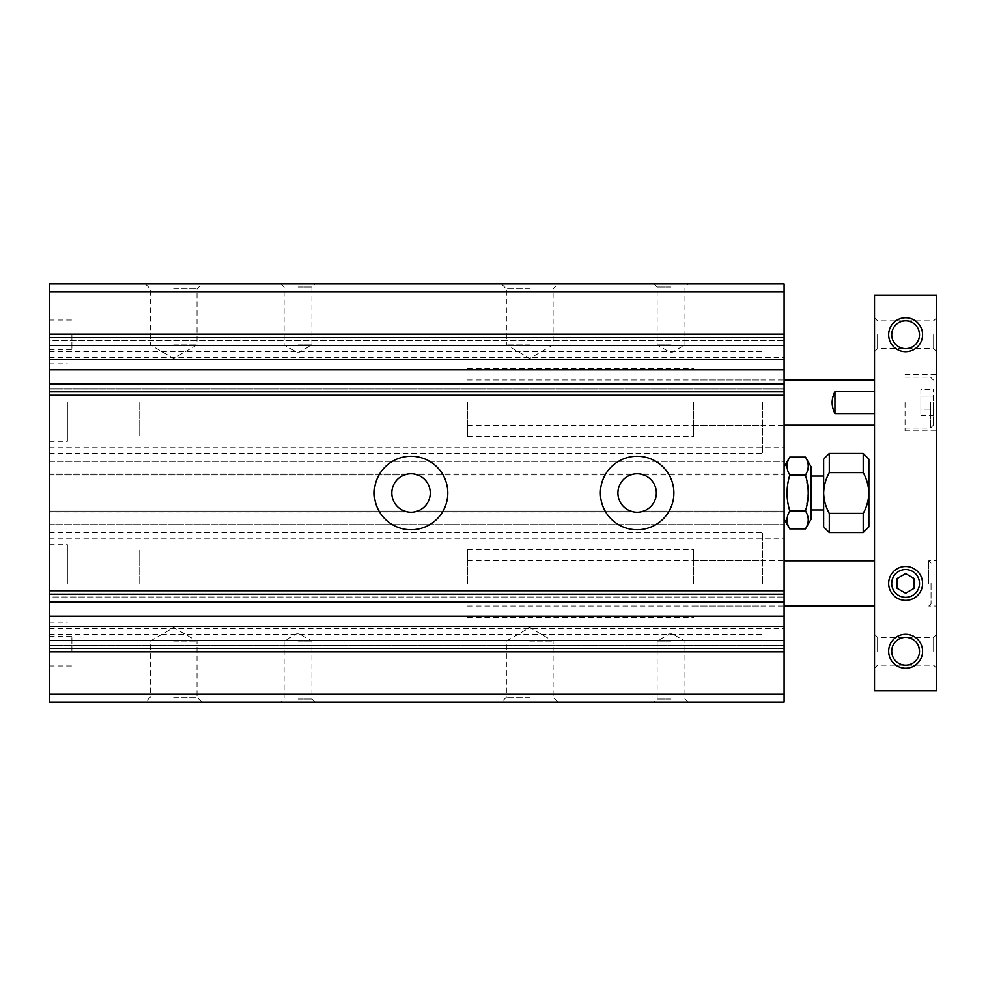<?xml version="1.0" encoding="UTF-8"?>
<svg xmlns="http://www.w3.org/2000/svg" width="986" height="986" viewBox="0 0 986 986"><rect width="100%" height="100%" fill="white"/><g stroke="black" fill="none" stroke-linecap="round" stroke-linejoin="round"><path stroke-width="0.74" stroke-dasharray="4.93 3.7" d="M49.3 474.007L49.3 283.869L784.092 283.869L784.092 474.007L640.037 474.007A19.215 19.215 0 0 0 634.22 474.007L413.947 474.007A19.215 19.215 0 0 0 408.13 474.007L49.3 474.007L49.3 474.907L49.3 461.349L784.092 461.349L784.092 702.131L49.3 702.131L49.3 694.218L784.092 694.218M784.092 474.007L784.092 461.349L49.3 461.349L49.3 524.651L784.092 524.651L49.3 524.651L49.3 511.093L404.543 511.093A19.215 19.215 0 0 0 417.534 511.093L630.633 511.093A19.215 19.215 0 0 0 643.624 511.093L784.092 511.093L643.624 511.093M643.624 474.907L784.092 474.907L643.624 474.907A19.215 19.215 0 0 0 630.633 474.907L417.534 474.907L630.633 474.907M805.513 528.89C809.149 522.925 809.149 516.947 805.513 510.945L808.286 493L805.513 475.055C809.149 469.089 809.149 463.1 805.513 457.11M811.219 466.994L811.219 519.006M789.798 457.11C786.162 463.075 786.162 469.053 789.798 475.055C786.162 487.047 786.162 499.015 789.798 510.945L805.513 510.945M789.798 475.055L805.513 475.055M789.798 510.945C786.162 516.91 786.162 522.9 789.798 528.89M868.876 459.082L868.876 526.918M863.218 453.437L863.218 472.614C866.743 478.974 868.629 485.765 868.876 493C868.629 500.247 866.743 507.038 863.218 513.386L863.218 532.563M863.218 472.614L829.312 472.614C825.787 478.974 823.902 485.765 823.655 493L823.655 526.918M829.312 453.437L829.312 472.614M863.218 513.386L829.312 513.386L829.312 532.563M139.741 402.559L139.741 436.478L139.741 402.559M693.651 402.559L693.651 436.478L693.651 402.559M762.609 402.559L762.609 453.437L762.609 402.559M139.741 583.441L139.741 549.522L139.741 583.441M693.651 583.441L693.651 549.522L693.651 583.441M762.609 583.441L762.609 532.563L762.609 583.441M173.647 641.085L197.015 641.085L173.647 641.085M173.647 697.238L197.015 697.238L173.647 697.238M173.647 702.131L201.908 702.131L173.647 702.131M529.741 641.085L553.109 641.085L529.741 641.085M529.741 697.238L506.373 697.238L529.741 697.238M529.741 702.131L501.48 702.131L529.741 702.131M297.994 641.085L311.896 641.085L297.994 641.085M297.994 699.074L311.896 699.074L297.994 699.074M297.994 702.131L314.953 702.131L297.994 702.131M671.047 641.085L657.144 641.085L671.047 641.085M671.047 699.074L657.144 699.074L671.047 699.074M671.047 702.131L654.088 702.131L671.047 702.131M49.3 651.265L49.3 636.562L49.3 651.265M71.904 651.265L71.904 636.562L71.904 651.265M49.3 334.735L49.3 349.438L49.3 334.735M71.904 334.735L71.904 349.438L71.904 334.735M173.647 283.869L201.908 283.869L173.647 283.869M173.647 288.762L197.015 288.762L173.647 288.762M173.647 344.915L197.015 344.915L173.647 344.915M529.741 283.869L501.48 283.869L529.741 283.869M529.741 288.762L506.373 288.762L529.741 288.762M529.741 344.915L506.373 344.915L529.741 344.915M297.994 283.869L314.953 283.869L297.994 283.869M297.994 286.926L311.896 286.926L297.994 286.926M297.994 344.915L311.896 344.915L297.994 344.915M671.047 283.869L654.088 283.869L671.047 283.869M671.047 286.926L657.144 286.926L671.047 286.926M671.047 344.915L657.144 344.915L671.047 344.915M49.3 402.559L49.3 441.284L49.3 402.559M67.393 402.559L67.393 441.284L67.393 402.559M49.3 583.441L49.3 544.716L49.3 583.441M67.393 583.441L67.393 544.716L67.393 583.441M374.298 493A36.741 36.741 0 0 0 429.415 524.823A36.741 36.741 0 0 0 429.415 461.177A36.741 36.741 0 0 0 374.298 493M404.543 511.093L49.3 511.093L49.3 511.993L408.13 511.993A19.215 19.215 0 0 0 413.947 511.993L634.22 511.993A19.215 19.215 0 0 0 640.037 511.993L784.092 511.993M391.824 493A19.215 19.215 0 0 0 420.652 509.639A19.215 19.215 0 0 0 420.652 476.361A19.215 19.215 0 0 0 391.824 493M617.914 493A19.215 19.215 0 0 0 646.742 509.639A19.215 19.215 0 0 0 646.742 476.361A19.215 19.215 0 0 0 617.914 493M49.3 474.907L404.543 474.907L49.3 474.907M417.534 511.093L630.633 511.093M823.655 459.082L823.655 493C823.902 500.247 825.787 507.038 829.312 513.386M823.655 493L823.655 509.959L823.655 493M811.219 493L811.219 509.959L811.219 493M784.092 506.003L784.092 466.994L784.092 506.003M49.3 345.482L49.3 340.392L784.092 340.392L784.092 345.482L784.092 340.392L49.3 340.392L49.3 345.482L784.092 345.482M784.092 383.911L784.092 389.002L784.092 383.911L49.3 383.911L49.3 389.002L784.092 389.002L49.3 389.002L49.3 383.911M49.3 602.089L49.3 596.998L784.092 596.998L784.092 602.089L784.092 596.998L49.3 596.998L49.3 602.089L784.092 602.089M784.092 640.518L784.092 645.608L784.092 640.518L49.3 640.518L49.3 645.608L784.092 645.608L49.3 645.608L49.3 640.518M49.3 511.993L49.3 694.218M49.3 634.306L762.609 634.306M49.3 628.649L784.092 628.649M49.3 538.22L784.092 538.22M49.3 532.563L762.609 532.563M49.3 291.782L784.092 291.782M49.3 351.694L762.609 351.694M49.3 357.351L784.092 357.351M49.3 447.78L784.092 447.78M49.3 453.437L762.609 453.437M600.388 493A36.741 36.741 0 0 0 655.505 524.823A36.741 36.741 0 0 0 655.505 461.177A36.741 36.741 0 0 0 600.388 493M834.957 413.504L832.135 402.559L834.957 391.615L834.957 413.504L874.52 413.504L874.52 391.615L834.957 391.615M467.561 402.559L467.561 436.478L467.561 402.559M874.52 413.504L874.52 391.615M933.311 409.091L933.311 389.507L933.311 409.091L920.875 409.091L920.875 396.039L920.875 415.624L920.875 409.091L933.311 409.091M933.311 402.559L933.311 425.176L933.311 402.559M936.7 402.559L936.7 430.82L936.7 402.559M936.7 583.441L936.7 560.824L936.7 583.441M936.7 651.265L936.7 668.225L936.7 651.265M936.7 334.735L936.7 351.694L936.7 334.735M936.7 295.171L936.7 690.829L874.52 690.829L874.52 295.171L936.7 295.171M874.52 651.265L874.52 668.225L874.52 651.265M874.52 334.735L874.52 351.694L874.52 334.735M874.52 583.441L874.52 560.824L874.52 583.441M888.657 334.735A16.959 16.959 0 0 0 914.096 349.426A16.959 16.959 0 0 0 914.096 320.056A16.959 16.959 0 0 0 888.657 334.735M888.657 651.265A16.959 16.959 0 0 0 914.096 665.944A16.959 16.959 0 0 0 914.096 636.574A16.959 16.959 0 0 0 888.657 651.265M467.561 583.441L467.561 549.522L467.561 583.441M891.714 334.735C892.552 343.165 897.186 347.799 905.616 348.637C914.034 347.799 918.669 343.165 919.507 334.735C918.669 326.317 914.034 321.683 905.616 320.844C897.186 321.683 892.552 326.317 891.714 334.735A13.903 13.903 0 0 0 912.568 346.776A13.903 13.903 0 0 0 912.568 322.705A13.903 13.903 0 0 0 891.714 334.735C892.552 343.165 897.186 347.799 905.616 348.637C923.463 349.303 923.463 320.167 905.616 320.844C897.186 321.683 892.552 326.317 891.714 334.735M891.714 651.265C892.552 659.683 897.186 664.317 905.616 665.156C923.463 665.833 923.463 636.697 905.616 637.363C897.186 638.201 892.552 642.835 891.714 651.265A13.903 13.903 0 0 0 912.568 663.295A13.903 13.903 0 0 0 912.568 639.224A13.903 13.903 0 0 0 891.714 651.265C892.552 659.683 897.186 664.317 905.616 665.156C914.034 664.317 918.669 659.683 919.507 651.265C918.669 642.835 914.034 638.201 905.616 637.363C897.186 638.201 892.552 642.835 891.714 651.265M905.616 593.227L914.096 588.334L914.096 578.535L905.616 573.642L897.137 578.535L897.137 588.334L905.616 593.227M891.714 583.441A13.903 13.903 0 0 0 912.568 595.47A13.903 13.903 0 0 0 912.568 571.399A13.903 13.903 0 0 0 891.714 583.441M920.875 389.507L920.875 396.039L920.875 389.507L933.311 389.507M920.875 415.624L933.311 415.624M920.875 396.039L933.311 396.039L920.875 396.039M905.049 402.559L905.049 430.82L905.049 402.559M931.043 583.441L931.043 603.789L931.043 583.441M928.787 583.441L928.787 560.824L928.787 583.441M877.589 651.265L877.589 637.363L877.589 651.265M933.643 651.265L933.643 637.363L933.643 651.265M877.589 334.735L877.589 348.637L877.589 334.735M933.643 334.735L933.643 348.637L933.643 334.735M930.488 402.559L930.488 427.998L930.488 402.559M467.561 436.478L693.651 436.478M467.561 368.653L693.651 368.653M693.651 425.176L762.609 425.176M693.651 379.955L762.609 379.955M467.561 617.347L693.651 617.347M467.561 549.522L693.651 549.522M693.651 606.045L762.609 606.045M693.651 560.824L762.609 560.824M201.908 702.131L197.015 697.238L197.015 641.085L173.647 627.601L150.279 641.085L150.279 697.238L145.386 702.131M558.002 702.131L553.109 697.238L553.109 641.085L529.741 627.601L506.373 641.085L506.373 697.238L501.48 702.131M314.953 702.131L311.896 699.074L311.896 641.085L297.994 633.061L284.104 641.085L284.104 699.074L281.047 702.131M688.006 702.131L684.95 699.074L684.95 641.085L671.047 633.061L657.144 641.085L657.144 699.074L654.088 702.131M49.3 665.957L71.904 665.957M49.3 636.562L71.904 636.562M49.3 349.438L71.904 349.438M49.3 320.043L71.904 320.043M145.386 283.869L150.279 288.762L150.279 344.915L173.647 358.399L197.015 344.915L197.015 288.762L201.908 283.869M501.48 283.869L506.373 288.762L506.373 344.915L529.741 358.399L553.109 344.915L553.109 288.762L558.002 283.869M281.047 283.869L284.104 286.926L284.104 344.915L297.994 352.939L311.896 344.915L311.896 286.926L314.953 283.869M654.088 283.869L657.144 286.926L657.144 344.915L671.047 352.939L684.95 344.915L684.95 286.926L688.006 283.869M49.3 441.284L67.393 441.284M49.3 363.846L67.393 363.846M49.3 622.154L67.393 622.154M49.3 544.716L67.393 544.716M467.561 425.176L784.092 425.176M467.561 379.955L784.092 379.955M467.561 606.045L784.092 606.045M467.561 560.824L784.092 560.824M905.049 427.998L930.488 427.998L933.311 425.176M905.049 377.133L930.488 377.133L933.311 379.955M905.049 430.82L936.7 430.82M905.049 374.298L936.7 374.298M931.043 563.092L928.787 560.824L936.7 560.824M931.043 603.789L928.787 606.045L936.7 606.045M936.7 634.306L933.643 637.363L877.589 637.363L874.52 634.306M936.7 668.225L933.643 665.156L877.589 665.156L874.52 668.225M936.7 317.775L933.643 320.844L877.589 320.844L874.52 317.775M936.7 351.694L933.643 348.637L877.589 348.637L874.52 351.694"/><path stroke-width="1.48" d="M413.947 474.007L417.534 474.907A19.215 19.215 0 0 0 404.543 474.907L408.13 474.007M640.037 474.007L643.624 474.907M630.633 474.907L634.22 474.007M805.513 475.055L789.798 475.055C786.162 469.089 786.162 463.1 789.798 457.11L805.513 457.11C809.149 463.075 809.149 469.053 805.513 475.055C809.149 487.047 809.149 499.015 805.513 510.945C809.149 516.91 809.149 522.9 805.513 528.89L789.798 528.89C786.162 522.925 786.162 516.947 789.798 510.945L805.513 510.945M805.513 528.89L811.219 519.006L811.219 466.994L805.513 457.11M863.218 532.563L868.876 526.918L868.876 459.082L863.218 453.437L863.218 472.614C866.743 478.974 868.629 485.765 868.876 493C868.629 500.247 866.743 507.038 863.218 513.386L829.312 513.386L829.312 532.563L863.218 532.563L863.218 513.386M863.218 472.614L829.312 472.614L829.312 453.437L863.218 453.437M374.298 493A36.741 36.741 0 0 0 429.415 524.823A36.741 36.741 0 0 0 429.415 461.177A36.741 36.741 0 0 0 374.298 493M408.13 511.993L404.543 511.093M417.534 511.093L413.947 511.993M391.824 493A19.215 19.215 0 0 0 420.652 509.639A19.215 19.215 0 0 0 420.652 476.361A19.215 19.215 0 0 0 391.824 493M643.624 511.093L640.037 511.993M634.22 511.993L630.633 511.093M829.312 472.614C825.787 478.974 823.902 485.765 823.655 493L823.655 459.082L829.312 453.437M829.312 532.563L823.655 526.918L823.655 493C823.902 500.247 825.787 507.038 829.312 513.386M789.798 475.055C786.162 487.047 786.162 499.015 789.798 510.945M784.092 291.782L784.092 283.869L49.3 283.869L49.3 291.782L784.092 291.782L784.092 702.131L49.3 702.131L49.3 640.518L784.092 640.518M617.914 493A19.215 19.215 0 0 0 646.742 509.639A19.215 19.215 0 0 0 646.742 476.361A19.215 19.215 0 0 0 617.914 493M49.3 640.518L49.3 291.782M49.3 334.168L784.092 334.168M49.3 337.569L784.092 337.569M49.3 345.482L784.092 345.482M49.3 383.911L784.092 383.911M49.3 391.824L784.092 391.824M49.3 395.213L784.092 395.213M600.388 493A36.741 36.741 0 0 0 655.505 524.823A36.741 36.741 0 0 0 655.505 461.177A36.741 36.741 0 0 0 600.388 493M49.3 590.787L784.092 590.787M49.3 594.176L784.092 594.176M49.3 602.089L784.092 602.089M49.3 648.431L784.092 648.431M49.3 651.832L784.092 651.832M49.3 694.218L784.092 694.218M834.957 391.615C831.223 398.911 831.223 406.207 834.957 413.504L834.957 391.615L874.52 391.615M874.52 413.504L834.957 413.504M936.7 690.829L936.7 295.171L874.52 295.171L874.52 690.829L936.7 690.829M888.657 583.441A16.959 16.959 0 0 0 914.096 598.12A16.959 16.959 0 0 0 914.096 568.749A16.959 16.959 0 0 0 888.657 583.441M888.657 334.735A16.959 16.959 0 0 0 914.096 349.426A16.959 16.959 0 0 0 914.096 320.056A16.959 16.959 0 0 0 888.657 334.735M888.657 651.265A16.959 16.959 0 0 0 914.096 665.944A16.959 16.959 0 0 0 914.096 636.574A16.959 16.959 0 0 0 888.657 651.265M891.714 334.735A13.903 13.903 0 0 0 912.568 346.776A13.903 13.903 0 0 0 912.568 322.705A13.903 13.903 0 0 0 891.714 334.735M891.714 651.265A13.903 13.903 0 0 0 912.568 663.295A13.903 13.903 0 0 0 912.568 639.224A13.903 13.903 0 0 0 891.714 651.265M905.616 593.227L914.096 588.334L914.096 578.535L905.616 573.642L897.137 578.535L897.137 588.334L905.616 593.227M891.714 583.441A13.903 13.903 0 0 0 912.568 595.47A13.903 13.903 0 0 0 912.568 571.399A13.903 13.903 0 0 0 891.714 583.441M49.3 359.607L784.092 359.607M49.3 369.787L784.092 369.787M49.3 616.213L784.092 616.213M49.3 626.393L784.092 626.393M811.219 509.959L823.655 509.959M811.219 476.041L823.655 476.041M784.092 519.006L789.798 528.89M784.092 466.994L789.798 457.11M784.092 425.176L874.52 425.176M784.092 379.955L874.52 379.955M784.092 606.045L874.52 606.045M784.092 560.824L874.52 560.824"/></g></svg>
